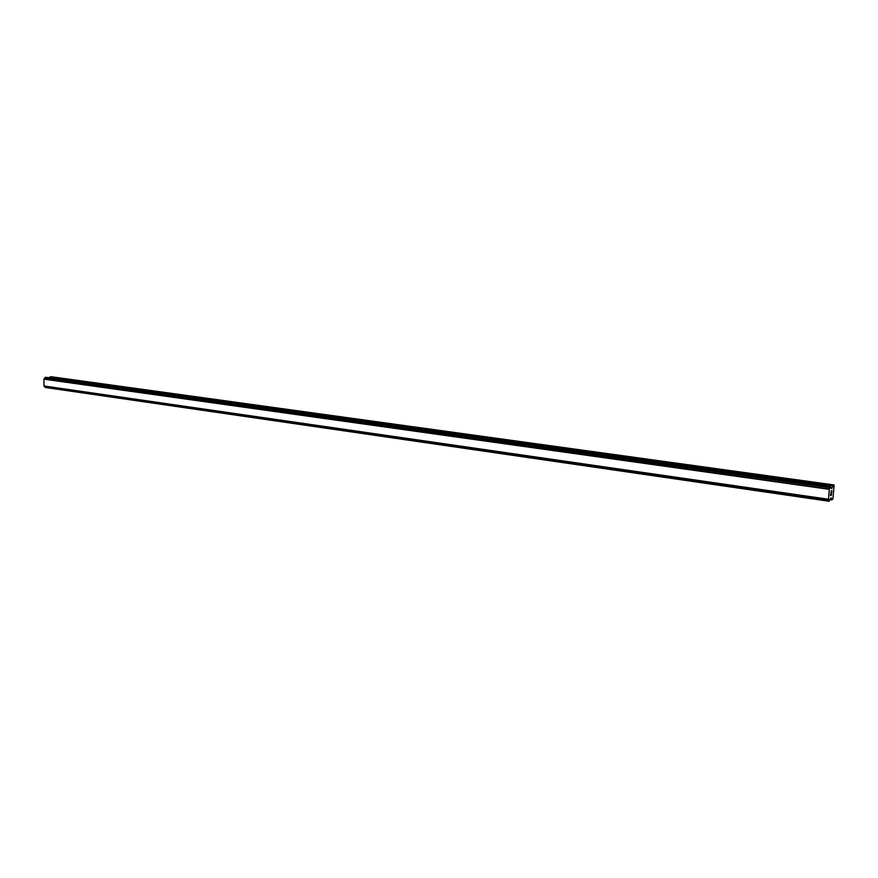 <?xml version="1.0" encoding="UTF-8"?>
<svg xmlns="http://www.w3.org/2000/svg" width="878" height="878" viewBox="0 0 878 878"><rect width="100%" height="100%" fill="white"/><g stroke="black" fill="none" stroke-linecap="round" stroke-linejoin="round"><path stroke-width="1.32" d="M830.577 495.565L831.488 495.137L830.577 495.565L830.72 493.897L830.654 495.346L831.148 494.347M831.082 495.148L831.631 493.48M830.654 495.346L830.775 493.875M830.994 492.668L831.225 490.956M831.444 491.373L831.685 492.119L831.433 491.373M831.685 492.119L831.828 490.55L831.718 492.503L831.203 491.153L831.071 492.448M831.016 492.47L831.203 491.153M831.707 492.481L831.883 490.528M831.17 488.267L831.905 488.409L833.156 485.271L834.1 485.512L832.959 498.748L831.85 499.911L831.005 497.771M831.148 488.267L830.599 486.434L45.678 377.32L43.922 379.12L44.01 386.111L828.492 499.428L829.381 489.079L43.988 378.989M829.381 489.079L830.577 486.434L45.678 377.32M43.933 385.991L828.459 499.242L43.922 385.969M828.492 499.428L828.799 500.416L44.701 386.858L829.041 501.239L45.085 387.22M831.192 497.793L829.062 501.25L45.272 387.472M44.076 386.122L44.701 386.858M829.304 489.32L43.9 379.153L829.315 489.287M833.946 484.919L51.319 376.75L49.157 377.792M833.156 485.271L50.013 376.881M832.915 485.655L49.64 377.112M832.004 488.245L830.972 488.102M831.905 488.409L831.29 488.322M830.336 486.544L45.283 377.353M830.193 486.873L45.085 377.562M830.171 487.016L45.063 377.661M830.061 487.323L44.91 377.869M830.006 487.378L44.833 377.891M829.886 487.707L44.679 378.111M828.876 500.658L44.855 387.033M828.92 500.669L44.932 387.044M828.986 501.02L45.107 387.308M831.707 499.725L829.875 499.45M831.795 499.889L829.842 499.604M831.85 499.911L829.831 499.626"/></g></svg>
